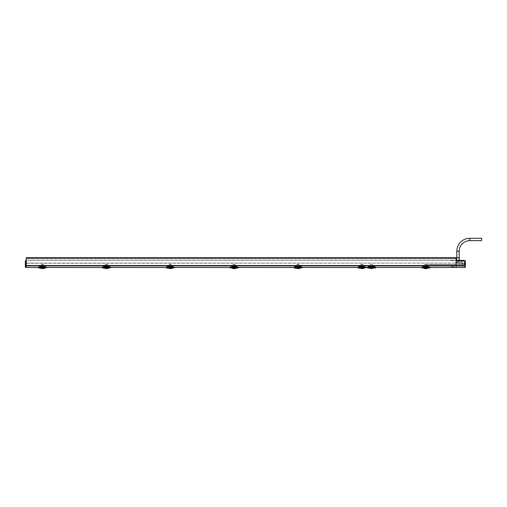 <?xml version="1.0" encoding="UTF-8"?>
<svg xmlns="http://www.w3.org/2000/svg" width="507" height="507" viewBox="0 0 507 507"><rect width="100%" height="100%" fill="white"/><g stroke="black" fill="none" stroke-linecap="round" stroke-linejoin="round"><path stroke-width="0.38" stroke-dasharray="2.54 1.9" d="M453.562 267.481L456.091 267.481L456.091 265.541L26.237 265.541L26.237 257.714L26.237 258.158L456.091 258.158L26.237 258.158M456.091 265.541L456.091 257.714L26.237 257.714L26.237 258.456L456.091 258.31L26.237 258.31L456.091 258.31L456.091 257.714L26.237 257.714L456.091 257.714L456.091 258.158M26.237 265.541L26.237 267.481L39.673 267.481L40.566 267.119L38.399 267.481L38.336 267.854L41.238 266.701L41.428 267.417L43.532 267.417L43.729 266.771L46.536 267.93L46.619 267.538L43.665 266.327L41.295 266.327L38.367 267.538M26.237 260.053L26.237 258.456L26.237 260.199L456.091 260.199L26.237 260.199L456.091 260.199L456.091 258.456L456.091 260.053L26.237 260.053M26.237 263.222L456.091 263.076L26.237 263.222M26.237 261.967L26.237 267.481L26.174 265.503L25.629 265.503L25.629 267.449L26.225 267.474M26.174 260.592L25.629 260.617L25.35 265.503L25.35 260.915L26.237 260.585L26.199 261.967M26.237 265.478L26.237 265.922L26.199 265.478M451.357 260.199L453.721 260.199L451.357 260.199L451.357 260.731L453.721 260.731L453.721 260.199M456.091 264.559L426.786 264.407L427.128 266.175L427.128 264.559L456.091 264.559M456.11 261.416L456.091 266.029L456.091 261.416M456.091 266.029L456.091 265.44L462.454 265.326L462.599 262.854L462.599 265.18L456.097 265.288L456.104 265.858L456.104 265.44L462.454 265.326L462.454 262.708L458.81 262.594L462.454 262.708L462.599 265.18L456.097 265.288L456.104 266.029L456.091 262.005L456.116 267.481L465.35 267.17L465.35 260.807L464.311 260.585L464.361 263.336L465.407 263.798M456.091 262.005L456.11 261.587L456.091 262.005L458.277 262.043C456.148 262.005 456.148 262.005 458.277 262.043C456.148 262.005 456.148 262.005 458.277 262.043L456.091 262.005M451.515 267.481L429.974 267.481L427.097 266.289L424.727 266.289L421.856 267.481L423.389 267.481L375.662 267.481C375.218 266.923 374.236 266.486 372.715 266.162L370.351 266.162C368.823 266.486 367.848 266.923 367.41 267.481L369.014 267.481L366.117 267.538L363.189 266.327L360.819 266.327L357.866 267.854L360.769 266.701L360.952 267.417L363.063 267.417L363.259 266.771L366.06 267.93L366.067 267.481L364.527 267.481L366.098 267.493M363.259 266.771L366.149 267.842L366.086 267.481L363.925 267.119L366.117 267.538L363.189 266.289L360.819 266.289L357.955 267.481L359.197 267.481L360.09 267.119L359.197 267.481L302.21 267.538L299.282 266.327L296.918 266.327L293.959 267.854L296.861 266.701L297.045 267.417L299.155 267.417L299.352 266.771L302.153 267.93L302.153 267.481L299.282 266.289L296.918 266.289L293.99 267.538L296.183 267.119L295.289 267.481L238.309 267.538L235.381 266.327L233.011 266.327L230.051 267.854L232.954 266.701L233.138 267.417L235.248 267.417L235.444 266.771L238.246 267.93L238.271 267.481L236.712 267.481L238.29 267.493C238.049 267.037 237.08 266.631 235.381 266.27L235.254 267.189L232.96 267.151L235.248 267.417L235.375 266.923L235.254 267.309M364.875 267.481L364.666 267.119L360.09 267.119L364.666 267.119L364.666 266.175L363.227 266.175L364.666 266.175M299.282 266.923L302.242 267.842L302.178 267.481L300.017 267.119L302.191 267.493C301.957 267.037 300.987 266.631 299.282 266.27L299.162 267.189L296.868 267.151L299.155 267.417L299.282 266.923L299.155 267.309M300.968 267.481L300.765 267.119L296.183 267.119L300.765 267.119L300.765 266.175L299.32 266.175L300.765 266.175M238.277 267.481L235.381 266.289L233.011 266.289L230.14 267.481L236.11 267.119L231.534 267.119L231.534 266.175L232.973 266.175L232.973 264.407L235.413 264.407L232.973 264.407L235.413 264.407L235.413 266.175L236.858 266.175L235.299 266.175L236.801 266.175L236.63 267.436L238.252 267.481L236.11 267.119L238.277 267.481L238.334 267.854L235.438 266.707L232.954 266.701M231.325 267.481L174.402 267.538L171.474 266.327L169.11 266.327L166.15 267.854L169.053 266.701L169.237 267.417L171.347 267.417L171.543 266.771L174.345 267.93L174.351 267.481L172.811 267.481L174.383 267.493C174.148 267.037 173.179 266.631 171.474 266.27L171.347 267.189L169.059 267.151L171.347 267.417L171.467 266.923L171.347 267.309M171.543 266.771L174.433 267.842L174.37 267.481L172.209 267.119L174.402 267.538L171.474 266.289L169.11 266.289L166.239 267.481L167.481 267.481L168.375 267.119L167.481 267.481L110.501 267.538L107.566 266.327L105.203 266.327L102.249 267.538L105.145 266.701L105.329 267.417L107.44 267.417L107.636 266.771L110.437 267.93L110.463 267.481L110.526 267.854L107.63 266.707L107.446 267.189L105.329 267.417L105.203 266.923L105.329 267.404L107.44 267.417L107.566 266.923L107.44 267.309M173.16 267.481L172.95 267.119L168.375 267.119L172.95 267.119L172.95 266.175L171.512 266.175L172.95 266.175M109.195 267.481L110.45 267.481L108.302 267.119L103.58 267.481L104.467 267.119L109.195 267.481M110.475 267.493L108.821 267.436L108.828 266.175L108.821 267.436L110.444 267.481L108.904 267.481L110.444 267.481L107.566 266.289L105.203 266.289L102.306 267.481L103.58 267.481L46.574 267.493C46.34 267.037 45.364 266.631 43.665 266.27L43.539 267.189L41.244 267.151L43.532 267.417L43.659 266.923L43.539 267.309M43.659 266.923L46.625 267.842L46.555 267.481L44.914 267.436L44.629 266.175L45.085 266.175L44.914 267.436L46.562 267.481L44.394 267.119L46.619 267.538L43.665 266.289L41.295 266.289L38.424 267.481L40.433 267.436L38.38 267.5L41.295 266.27L41.238 266.701M45.351 267.481L45.142 267.119L40.566 267.119L45.142 267.119L45.142 266.175L43.697 266.175L45.142 266.175M453.068 267.392L452.605 267.36M452.092 267.385L451.61 267.455M427.084 267.195L427.154 266.707L430.05 267.842L429.993 267.481L428.428 267.481L429.987 267.481L428.719 267.481L427.826 267.119L429.974 267.481L427.097 266.327L424.727 266.327L421.767 267.854L424.67 266.701L424.853 267.417L426.964 267.417L427.154 266.783L429.961 267.93L430.006 267.493C429.765 267.037 428.795 266.631 427.097 266.27L426.97 267.189L424.676 267.151L426.964 267.417L427.09 266.923L426.97 267.309M427.826 267.119L423.104 267.481L427.826 267.119M424.727 266.289L421.818 267.493L423.396 267.481L421.83 267.481M374.337 267.481L375.662 267.481L373.703 267.303C372.258 266.574 370.807 266.574 369.356 267.303L369.806 267.354L369.096 267.436L368.931 266.175L369.33 266.175L369.096 267.436L369.616 267.442L369.996 266.175L369.394 266.175L369.926 266.175L369.964 267.183L369.356 267.303C370.807 266.574 372.258 266.574 373.703 267.303L373.672 266.175L372.563 266.175L373.672 266.175L373.608 267.354L373.57 266.175L373.139 266.175L373.57 266.175L373.608 267.354L373.184 267.347L373.07 266.175L373.184 267.347L373.07 266.175L373.437 266.175L373.07 266.175L373.184 267.347L375.649 267.481L373.45 267.119L368.665 267.481L369.616 267.119L374.337 267.481M169.11 266.289L166.195 267.493L167.773 267.481L166.214 267.481M296.918 266.289L294.009 267.493L295.581 267.481L293.984 267.538M357.942 267.481L359.964 267.436L357.91 267.493L359.488 267.481L357.91 267.5L360.819 266.27L360.769 266.701M373.266 267.259L373.57 267.436L373.735 266.175L374.134 266.175L373.678 266.175L373.71 267.176L373.678 266.175L373.691 267.189L373.266 267.259M372.753 266.175L374.198 266.175L372.563 266.175L372.404 265.522L370.528 265.611L372.404 265.522L372.753 266.175L372.753 264.407L372.753 266.175M370.313 264.407L370.313 266.175L368.868 266.175L370.503 266.175L370.313 264.407L372.753 264.407L370.313 264.407M374.4 267.481L373.45 267.119L374.198 267.119L374.198 266.175M368.665 267.481L369.616 267.119L368.868 267.119L368.868 266.175M370.503 266.175L369.394 266.175L370.503 266.175M369.996 266.175L369.628 266.175L369.996 266.175L369.964 267.183L369.996 266.175M369.381 266.175L369.622 267.442L369.388 266.175M372.246 265.636L370.528 265.611L372.246 265.636M369.711 267.221L369.375 267.189L369.711 267.221M369.419 267.252L369.742 267.208L369.261 267.265L369.235 266.175M367.398 267.93L370.351 266.733L372.715 266.733L375.668 267.93M371.53 267.29C374.717 268.007 374.717 268.007 371.53 267.29C368.342 268.007 368.342 268.007 371.53 267.29L371.53 267.449C368.589 268.057 368.589 268.057 371.53 267.449C374.477 268.057 374.477 268.057 371.53 267.449L371.53 268.228L372.48 268.235C373.355 268.235 373.355 268.235 372.48 268.235L371.53 268.228M373.97 267.436L373.976 266.175L373.97 267.436M423.991 267.119L423.25 267.119L423.991 267.119M426.786 264.407L424.689 264.407L424.689 266.175L423.25 266.175L425.652 265.763L425.671 264.521L425.652 265.763L425.671 264.521L426.146 264.521L425.671 264.521L425.652 265.763L428.085 266.175L427.014 266.175L426.995 265.763L424.828 265.763L424.689 266.175L424.689 264.407L456.091 264.407L426.786 264.407M423.041 267.481L423.25 266.175M428.783 267.481L428.573 266.175L427.014 266.175L428.573 266.175M426.172 265.763L426.146 264.521L425.671 264.521L426.146 264.521L426.172 265.763L426.146 264.521L426.172 265.763L426.995 265.763L424.828 265.763L426.172 265.763M427.984 266.175L427.407 266.175L427.984 266.175L428.136 267.328C426.647 266.549 425.177 266.549 423.7 267.303C425.177 266.549 426.647 266.549 428.117 267.303L427.984 266.175M427.407 266.175L427.813 266.175L427.407 266.175L427.464 267.373L427.395 266.175M428.358 266.175L428.345 267.436L427.952 267.436L428.345 267.436L428.358 266.175M428.06 266.175L427.731 267.449L428.06 266.175M423.738 266.175L424.809 266.175L423.738 266.175L423.681 267.322L424.346 267.373L423.801 267.335L423.839 266.175L424.41 266.175L423.839 266.175L423.801 267.335L424.327 267.335L423.732 267.36L423.719 266.175M423.611 266.175L423.922 267.525L424.384 267.341L424.422 266.175L424.01 266.175L424.41 266.175L424.384 267.341L423.966 267.525L424.01 266.175M423.465 266.175L423.472 267.436L423.865 267.436L423.472 267.436L423.465 266.175M423.757 266.175L424.086 267.449L423.763 266.175M427.458 266.175L427.496 267.335L428.092 267.36L427.496 267.36L427.458 266.175M428.117 267.303L428.104 266.175L428.136 267.322M424.365 266.175L424.327 267.335L424.365 266.175M423.706 266.175L423.732 267.176L423.706 266.175M428.117 266.175L428.092 267.176L428.117 266.175M427.154 266.707L424.67 266.701M422.363 267.544L424.657 266.771M428.409 267.943L425.665 267.702L425.646 268.552L425.665 267.702L423.415 267.943M427.097 266.289L424.727 266.27L424.847 266.923M424.67 266.783L424.853 267.309M424.733 266.923L426.97 266.923M429.968 267.481L428.428 267.481L429.968 267.481M426.159 267.772L426.172 268.545L426.159 267.766L425.665 267.766M453.721 266.65L451.357 266.65L453.721 266.65L453.721 267.481M451.357 267.481L451.357 266.65M370.585 268.235C369.711 268.235 369.711 268.235 370.585 268.235L370.199 268.235L370.585 268.235M372.48 268.235L372.86 268.235L372.48 268.235M363.253 266.707L363.063 267.189L360.952 267.417L360.826 266.923L360.952 267.404L363.063 267.417L363.183 266.923L363.063 267.309M364.451 266.175L364.444 267.436L364.051 267.436L364.444 267.436L364.451 266.175M363.227 266.175L364.178 266.175L363.107 266.175L363.227 264.407L363.227 266.175M364.077 266.175L363.506 266.175L364.077 266.175L364.229 267.328C362.739 266.549 361.269 266.549 359.799 267.303C361.269 266.549 362.739 266.549 364.216 267.303L364.077 266.175M363.506 266.175L363.906 266.175L363.506 266.175L363.544 267.347L363.506 266.175M364.159 266.175L363.83 267.449L364.153 266.175M360.788 264.407L360.788 266.175L359.343 266.175L360.902 266.175L360.788 264.407L363.227 264.407L360.788 264.407M359.133 267.481L360.09 267.119L359.343 267.119L359.343 266.175M360.921 265.763L360.902 266.175L359.831 266.175L361.745 265.763L361.77 264.521L361.745 265.763L361.77 264.521L362.245 264.521L361.77 264.521L361.745 265.763L362.264 265.763L362.245 264.521L361.77 264.521L362.245 264.521L362.264 265.763L363.088 265.763L360.921 265.763M359.932 266.175L360.509 266.175L359.932 266.175L359.894 267.335L359.831 266.175L359.4 266.175L359.856 266.175L359.824 267.36L359.932 266.175M360.509 266.175L360.103 266.175L360.509 266.175L360.477 267.341L360.065 267.525L360.477 267.341L360.521 266.175M362.264 265.763L362.245 264.521L362.264 265.763M363.551 266.175L363.57 267.373L364.184 267.36L363.589 267.36L363.551 266.175M360.458 266.175L360.42 267.335L359.824 267.36L360.42 267.36L360.458 266.175M360.185 267.449L359.824 267.176L360.185 267.449M359.558 266.175L359.571 267.436L359.558 266.175M359.856 266.175L359.881 267.176L359.856 266.175M358.563 267.481L360.756 266.771L360.946 267.309M364.501 267.943L361.757 267.702L361.745 268.552L361.757 267.702L359.507 267.943M300.619 267.481L302.153 267.481L300.619 267.481M299.345 266.707L296.861 266.701M300.543 266.175L300.537 267.436L300.144 267.436L300.537 267.436L300.543 266.175M299.32 266.175L300.271 266.175L299.2 266.175L299.32 264.407L299.32 266.175M300.176 266.175L299.599 266.175L300.176 266.175L300.309 267.303C298.838 266.549 297.362 266.549 295.892 267.303C297.362 266.549 298.838 266.549 300.309 267.303L300.176 266.175M299.599 266.175L299.998 266.175L299.599 266.175L299.662 267.373L299.599 266.175M300.252 266.175L299.922 267.449L300.245 266.175M296.88 264.407L296.88 266.175L295.435 266.175L297.001 266.175L296.88 264.407L299.32 264.407L296.88 264.407M295.232 267.481L296.183 267.119L295.435 267.119L295.435 266.175M297.013 265.763L297.001 266.175L295.93 266.175L297.843 265.763L297.863 264.521L297.843 265.763L297.863 264.521L298.338 264.521L297.863 264.521L297.843 265.763L298.363 265.763L298.338 264.521L297.863 264.521L298.338 264.521L298.363 265.763L299.187 265.763L297.013 265.763M296.025 266.175L296.601 266.175L296.025 266.175L295.987 267.335L295.93 266.175L295.923 267.36L296.025 266.175M296.601 266.175L296.202 266.175L296.601 266.175L296.551 267.373L296.601 266.175M295.657 266.175L295.663 267.436L296.056 267.436L295.663 267.436L295.657 266.175M295.949 266.175L296.278 267.449L295.955 266.175M298.363 265.763L298.338 264.521L298.363 265.763M299.643 266.175L299.688 267.335L300.283 267.36L299.688 267.36L299.643 266.175M296.557 266.175L296.538 267.373L295.923 267.36L296.513 267.36L296.557 266.175M300.321 267.328L300.29 266.175L300.328 267.322M295.879 267.328L295.911 266.175L295.873 267.322M294.022 267.481L294.13 267.842M294.554 267.544L296.849 266.771L297.045 267.309M300.6 267.943L297.856 267.702L297.837 268.545L297.856 267.702L295.6 267.943M238.252 267.481L236.237 267.436L236.63 267.436L236.642 266.175L235.299 266.175L235.413 264.407L232.973 264.407L232.973 266.175L231.534 266.175M235.692 266.175L236.097 266.175L235.692 266.175L235.749 267.373L235.679 266.175M236.344 266.175L236.401 267.303C234.931 266.549 233.461 266.549 231.984 267.303C233.461 266.549 234.931 266.549 236.401 267.303L236.37 266.175L236.015 267.449L236.344 266.175M237.067 267.481L236.11 267.119L236.858 267.119L236.858 266.175M233.093 266.175L232.022 266.175L233.093 266.175L233.112 265.763L233.093 266.175M233.112 265.763L233.936 265.763L233.955 264.521L233.936 265.763L233.955 264.521L234.43 264.521L233.955 264.521L233.936 265.763L234.456 265.763L234.43 264.521L233.955 264.521L234.43 264.521L234.456 265.763L235.28 265.763L233.112 265.763M232.124 266.175L232.694 266.175L232.124 266.175L232.086 267.335L232.022 266.175L232.016 267.36L232.124 266.175M232.694 266.175L232.295 266.175L232.694 266.175L232.656 267.347L232.694 266.175M231.75 266.175L231.756 267.436L232.149 267.436L231.756 267.436L231.75 266.175M232.041 266.175L232.371 267.449L232.048 266.175M234.456 265.763L234.43 264.521L234.456 265.763M236.42 267.328L235.78 267.36L236.306 267.335L236.268 266.175L236.306 267.335L235.78 267.335L236.42 267.328L236.389 266.175L236.427 267.322M235.742 266.175L235.78 267.335L235.742 266.175M232.65 266.175L232.631 267.373L232.016 267.36L232.612 267.36L232.65 266.175M233.011 266.289L230.083 267.538M231.991 266.175L232.016 267.176L231.991 266.175M230.115 267.481L230.229 267.842M230.647 267.544L232.947 266.771M236.693 267.943L233.949 267.702L233.936 268.545L233.949 267.702L231.699 267.943M172.811 267.481L174.345 267.481L172.811 267.481M171.537 266.707L169.053 266.701M172.735 266.175L172.729 267.436L172.336 267.436L172.729 267.436L172.735 266.175M171.512 266.175L172.462 266.175L171.391 266.175L171.512 264.407L171.512 266.175M172.361 266.175L171.791 266.175L172.361 266.175L172.513 267.328C171.024 266.549 169.553 266.549 168.083 267.303C169.553 266.549 171.024 266.549 172.5 267.303L172.361 266.175M171.791 266.175L172.19 266.175L171.791 266.175L171.841 267.373L171.778 266.175M172.443 266.175L172.114 267.449L172.437 266.175M169.072 264.407L169.072 266.175L167.627 266.175L169.186 266.175L169.072 264.407L171.512 264.407L169.072 264.407M167.418 267.481L168.375 267.119L167.627 267.119L167.627 266.175M169.205 265.763L169.186 266.175L168.121 266.175L170.029 265.763L170.054 264.521L170.029 265.763L170.054 264.521L170.529 264.521L170.054 264.521L170.029 265.763L170.548 265.763L170.529 264.521L170.054 264.521L170.529 264.521L170.548 265.763L171.372 265.763L169.205 265.763M168.216 266.175L168.793 266.175L168.216 266.175L168.178 267.335L168.121 266.175L167.684 266.175L168.14 266.175L168.109 267.36L168.216 266.175M167.988 266.175L168.305 267.525L168.761 267.341L168.806 266.175L168.387 266.175L168.793 266.175L168.761 267.341L168.349 267.525L168.387 266.175M170.548 265.763L170.529 264.521L170.548 265.763M171.835 266.175L171.873 267.335L172.469 267.36L171.873 267.36L171.835 266.175M172.5 267.303L172.481 266.175L172.519 267.322M168.742 266.175L168.704 267.335L168.109 267.36L168.704 267.36L168.742 266.175M168.083 267.303L168.096 266.175L168.064 267.322M168.248 267.436L167.855 267.436L168.248 267.436M167.842 266.175L167.855 267.436L167.842 266.175M168.083 266.175L168.109 267.176L168.083 266.175M168.14 266.175L168.166 267.176L168.14 266.175M166.74 267.544L169.04 266.771L169.237 267.309M172.786 267.943L170.041 267.702L170.029 268.552L170.041 267.702L167.792 267.943M107.604 266.175L109.049 266.175L107.484 266.175L108.555 266.175L107.484 266.175L107.604 264.407L107.604 266.175M108.46 266.175L107.883 266.175L108.46 266.175L108.606 267.328C107.123 266.549 105.646 266.549 104.176 267.303C105.646 266.549 107.123 266.549 108.593 267.303L108.46 266.175M107.883 266.175L108.289 266.175L107.883 266.175L107.94 267.373L107.883 266.175M105.164 264.407L105.164 266.175L103.72 266.175L105.285 266.175L105.164 264.407L107.604 264.407L105.164 264.407M109.252 267.481L108.302 267.119L109.049 267.119L109.049 266.175M103.517 267.481L104.467 267.119L103.72 267.119L103.72 266.175M105.298 265.763L105.285 266.175L104.214 266.175L106.128 265.763L106.147 264.521L106.128 265.763L106.147 264.521L106.622 264.521L106.147 264.521L106.128 265.763L106.647 265.763L106.622 264.521L106.147 264.521L106.622 264.521L106.647 265.763L107.471 265.763L105.298 265.763M104.309 266.175L104.886 266.175L104.309 266.175L104.277 267.335L104.214 266.175L103.783 266.175L104.233 266.175L104.208 267.36L104.309 266.175M104.886 266.175L104.486 266.175L104.886 266.175L104.86 267.341L104.442 267.525L104.86 267.341L104.898 266.175M106.647 265.763L106.622 264.521L106.647 265.763M107.928 266.175L107.947 267.373L108.568 267.36L107.972 267.36L107.928 266.175M104.841 266.175L104.797 267.335L104.208 267.36L104.797 267.36L104.841 266.175M108.428 267.436L108.821 267.436L108.428 267.436M102.414 267.842L102.306 267.481L104.341 267.436L102.275 267.538M104.562 267.449L104.201 267.176L104.562 267.449M104.163 267.328L104.195 266.175L104.157 267.322M103.941 266.175L103.948 267.436L103.941 266.175M104.233 266.175L104.265 267.176L104.233 266.175M102.946 267.481L105.133 266.771L105.329 267.309M108.885 267.943L106.14 267.702L106.121 268.552L106.14 267.702L103.891 267.943M43.722 266.707L41.422 266.923M43.697 266.175L44.654 266.175L43.583 266.175L43.697 264.407L43.697 266.175M44.553 266.175L43.976 266.175L44.553 266.175L44.692 267.303C43.215 266.549 41.745 266.549 40.268 267.303C41.745 266.549 43.215 266.549 44.692 267.303L44.553 266.175M43.976 266.175L44.382 266.175L43.976 266.175L44.046 267.373L43.976 266.175M41.257 264.407L41.257 266.175L39.819 266.175L41.378 266.175L41.257 264.407L43.697 264.407L41.257 264.407M39.609 267.481L40.566 267.119L39.819 267.119L39.819 266.175M41.397 265.763L41.378 266.175L40.306 266.175L42.22 265.763L42.239 264.521L42.22 265.763L42.239 264.521L42.721 264.521L42.239 264.521L42.22 265.763L42.74 265.763L42.721 264.521L42.239 264.521L42.721 264.521L42.74 265.763L43.564 265.763L41.397 265.763M40.408 266.175L40.985 266.175L40.408 266.175L40.37 267.335L40.306 266.175L40.3 267.36L40.408 266.175M40.985 266.175L40.579 266.175L40.985 266.175L40.928 267.373L40.985 266.175M40.034 266.175L40.04 267.436L40.034 266.175M40.332 266.175L40.655 267.449L40.332 266.175M42.74 265.763L42.721 264.521L42.74 265.763M44.027 266.175L44.065 267.335L44.66 267.36L44.065 267.36L44.027 266.175M40.934 266.175L40.915 267.373L40.3 267.36L40.896 267.36L40.934 266.175M44.527 267.436L44.914 267.436L44.527 267.436M44.705 267.328L44.673 266.175L44.711 267.322M40.256 267.328L40.287 266.175L40.249 267.322M38.405 267.481L38.513 267.842M38.931 267.544L41.232 266.771L41.422 267.309M44.977 267.943L42.233 267.702L42.22 268.552L42.233 267.702L39.983 267.943M41.301 266.923L43.539 266.923M42.727 267.772L42.74 268.545L42.727 267.766L42.233 267.766M44.629 266.175L44.603 267.176L44.629 266.175M107.623 266.783L107.56 267.195M105.203 266.707L107.566 266.707L107.566 266.27L105.203 266.27L105.203 266.707M105.203 266.923L107.446 266.923M106.635 267.772L106.647 268.545L106.635 267.766L106.134 267.766M108.593 266.175L108.568 267.176L108.593 266.175M108.536 266.175L108.511 267.176L108.53 266.175M171.474 266.289L169.11 266.27L169.23 266.923M171.531 266.783L171.467 267.195M169.11 266.923L171.353 266.923M170.536 267.772L170.555 268.545L170.536 267.766L170.041 267.766M172.494 266.175L172.469 267.176L172.494 266.175M235.381 266.289L233.011 266.27L233.131 266.923M232.954 266.783L233.138 267.309M235.438 266.707L235.368 267.195M233.017 266.923L235.254 266.923M234.456 268.361L234.443 267.721L233.949 267.728L233.936 268.552M233.942 267.943L234.443 267.728M234.449 267.943L234.456 268.552M299.282 266.289L296.918 266.27L297.039 266.923M296.918 266.923L299.162 266.923M297.85 267.943L298.35 267.728L298.363 268.545L298.35 267.721L297.85 267.728L297.837 268.552M363.189 266.289L363.189 266.707L360.946 266.923M363.246 266.783L363.183 267.195M360.826 266.923L363.069 266.923M362.252 267.772L362.271 268.545L362.252 267.766L361.757 267.766M364.21 266.175L364.184 267.176L364.21 266.175M26.237 263.076L456.091 263.076L26.237 263.076M456.104 262.125L458.277 262.163L456.104 262.125M465.35 267.107L464.323 266.916L464.361 264.641L464.342 265.579L456.104 265.579L456.123 260.376L464.311 260.376L464.317 260.959L456.116 260.959M464.311 260.585L464.317 260.959M456.091 263.989L465.407 263.989M456.801 257.714L456.801 262.601L459.165 262.601L458.943 260.376L461.25 260.376C464.108 260.376 464.108 260.376 461.25 260.376C464.108 260.376 464.108 260.376 461.25 260.376L458.518 262.252L461.25 260.376M458.993 260.376L456.18 260.376L458.949 260.224L458.429 260.661L458.518 262.252L458.455 260.509L458.949 260.224L459.184 258.792L458.949 260.224L458.455 260.509L458.892 259.039L458.429 260.661L459.025 260.338L459.209 259.102M459.222 257.714L458.892 259.039L458.93 257.714C455.989 257.714 455.989 257.714 458.93 257.714C455.989 257.714 455.989 257.714 458.93 257.714L456.224 257.714M459.215 259.071L458.93 257.714L459.165 259.419M458.81 262.594L458.917 262.645C461.104 262.683 461.104 262.683 458.917 262.645C461.104 262.683 461.104 262.683 458.917 262.645L462.454 262.854L459.171 262.797M464.323 266.916L464.361 264.641L465.407 264.179M453.721 260.731L451.357 260.731M26.174 260.642L26.174 265.503M481.65 238.277L481.65 240.648M459.165 262.601L456.801 262.601M456.091 257.867L26.237 257.867M456.091 258.456L26.237 258.456L456.091 258.456M456.091 265.915L26.237 265.915M369.495 266.175L369.457 267.354L369.495 266.175M370.351 266.162L370.351 266.733M372.715 266.733L372.715 266.162M426.159 267.728L425.665 267.728M425.658 267.943L426.159 267.943M360.819 266.289L363.189 266.27C364.888 266.631 365.864 267.037 366.105 267.5L366.105 267.5M107.566 266.289L107.566 266.27C109.271 266.631 110.241 267.037 110.482 267.5M105.203 266.289L102.332 267.481M43.665 266.289L41.295 266.289M42.727 267.728L42.233 267.728M42.227 267.943L42.734 267.943M44.382 266.175L44.42 267.525L44.02 267.347L43.963 266.175L44.008 267.341L44.42 267.525L44.781 266.175M40.915 267.373L40.997 266.175L40.953 267.341L40.541 267.525L40.915 267.373M106.635 267.728L106.14 267.728M106.134 267.943L106.635 267.943M108.289 266.175L108.327 267.525L107.921 267.347L107.871 266.175L107.915 267.341L108.327 267.525L108.688 266.175M170.536 267.728L170.041 267.728M170.041 267.943L170.542 267.943M233.949 267.766L234.443 267.766M231.895 266.175L232.212 267.525L232.669 267.341L232.707 266.175L232.669 267.341L232.257 267.525L232.295 266.175M297.85 267.766L298.35 267.766M299.998 266.175L300.043 267.525L299.637 267.347L299.586 266.175L299.624 267.341L300.043 267.525L300.404 266.175M296.538 267.373L296.614 266.175L296.576 267.341L296.158 267.525L296.538 267.373M362.252 267.728L361.757 267.728M361.757 267.943L362.258 267.943M363.906 266.175L363.95 267.525L363.532 267.341L364.286 267.233L364.305 266.175M458.303 262.176L458.721 262.67L458.303 262.176M459.177 259.102L458.822 259.394L459.177 259.102M464.336 265.953L456.104 265.953M26.18 265.871L25.35 265.668M469.818 238.277L469.818 240.648M456.801 251.295L459.165 251.295M373.729 267.322L373.678 266.175L373.729 267.322M370.015 266.175L369.977 267.252L370.015 266.175M369.628 266.175L369.609 267.442M368.931 266.175L368.931 267.481M374.134 266.175L374.134 267.481M373.437 266.175L373.634 267.392L373.83 266.175M373.051 266.175L373.089 267.252L373.051 266.175M427.813 266.175L427.851 267.525L427.464 267.373L428.193 267.233L428.212 266.175M423.307 267.481L423.307 266.175M428.516 267.481L428.516 266.175M364.609 267.481L364.609 266.175M364.235 267.322L364.197 266.175L364.235 267.322M363.494 266.175L363.532 267.341L363.494 266.175M360.103 266.175L360.065 267.525L359.704 266.175M359.4 267.481L359.4 266.175M300.702 267.481L300.702 266.175M296.202 266.175L296.158 267.525L295.803 266.175M295.499 267.481L295.499 266.175M236.801 267.481L236.801 266.175M236.097 266.175L236.135 267.525L236.496 266.175M231.965 267.322L232.003 266.175L231.965 267.322M231.591 267.481L231.591 266.175M172.893 267.481L172.893 266.175M172.19 266.175L172.234 267.525L171.841 267.373L172.57 267.233L172.589 266.175M167.684 267.481L167.684 266.175M108.986 267.481L108.986 266.175M108.612 267.322L108.574 266.175L108.612 267.322M104.486 266.175L104.442 267.525L104.087 266.175M103.783 267.481L103.783 266.175M45.085 267.481L45.085 266.175M40.579 266.175L40.541 267.525L40.18 266.175M39.876 267.481L39.876 266.175M456.534 257.714L456.611 262.018M460.438 262.677L463.328 260.376M459.272 258.792L459.247 257.714M459.241 259.096L459.031 260.376"/><path stroke-width="0.76" d="M456.091 257.867L26.237 257.714L456.091 257.714L456.091 267.481L453.543 267.474M26.237 257.867L26.206 261.523M39.983 267.943L42.233 267.721L42.22 268.545L38.336 267.854L41.232 266.771L41.428 267.417L41.232 266.707L38.336 267.842L41.295 266.27C39.888 266.498 38.919 266.91 38.38 267.5L26.237 267.481L26.206 265.922M451.61 267.455L429.993 267.481L430.05 267.854L427.148 266.701L424.727 266.707L424.727 266.327L427.097 266.327L429.987 267.481M367.398 267.93L367.391 267.481L367.398 267.93L370.351 266.733L370.351 266.162C368.823 266.486 367.848 266.923 367.41 267.481L366.086 267.481L366.149 267.854L363.246 266.701L363.063 267.404L363.069 266.923M421.83 267.481L375.649 267.481C375.218 266.923 374.236 266.486 372.715 266.162L372.715 266.733L375.668 267.93L375.674 267.481L375.668 267.93M451.515 267.481L453.562 267.481M103.891 267.943L106.14 267.721L106.121 268.545L102.243 267.854L105.133 266.771L105.329 267.417L105.139 266.707L102.243 267.842L105.203 266.27C103.796 266.498 102.826 266.91 102.287 267.5L46.555 267.481L46.625 267.854L43.722 266.701L43.532 267.404L43.539 266.923M167.792 267.943L170.041 267.721L170.029 268.545L166.15 267.854L169.04 266.771L169.237 267.417L169.046 266.707L166.15 267.842L169.11 266.27C167.703 266.498 166.727 266.91 166.195 267.5L110.463 267.481M230.102 267.493L174.37 267.481L174.433 267.854L171.531 266.701L171.347 267.404L171.353 266.923M295.6 267.943L297.85 267.721L297.837 268.545L293.959 267.854L296.849 266.771L297.045 267.417L296.855 266.707L293.959 267.842L296.918 266.27C295.511 266.498 294.542 266.91 294.003 267.5L238.271 267.481L238.334 267.854L235.432 266.701L235.248 267.404L235.254 266.923M359.507 267.943L361.757 267.721L361.745 268.545L357.866 267.854L360.756 266.771L360.952 267.417L360.762 266.707L357.866 267.842L360.819 266.27C359.419 266.498 358.443 266.91 357.91 267.5L302.178 267.481L302.242 267.854L299.339 266.701L299.155 267.404L299.162 266.923M370.351 266.162L372.715 266.162M370.351 266.733L372.715 266.733M371.53 267.29C374.717 268.007 374.717 268.007 371.53 267.29C368.342 268.007 368.342 268.007 371.53 267.29L371.53 267.449C368.589 268.057 368.589 268.057 371.53 267.449C374.477 268.057 374.477 268.057 371.53 267.449L371.53 268.228L370.592 268.235C369.711 268.235 369.711 268.235 370.585 268.235L371.53 268.228M421.799 267.538L424.727 266.27C423.32 266.498 422.35 266.91 421.811 267.5L424.727 266.27L427.097 266.27L426.97 266.923M424.727 266.289L427.097 266.289L430.05 267.538M427.097 266.289L430.025 267.538M425.665 267.728L426.159 267.721L426.172 268.552L426.159 267.721L426.172 268.545L425.646 268.552L425.665 267.721L425.646 268.545L424.904 268.723L423.415 267.943L429.961 267.943L427.16 266.771L426.964 267.404L424.853 267.417L424.657 266.771L421.856 267.943L421.773 267.538L424.663 266.707L424.853 267.189L427.09 266.923L426.964 267.417L424.853 267.417L424.853 267.081L427.09 267.081M427.148 266.701L427.148 267.151M428.409 267.943L426.919 268.723L426.172 268.545M373.805 267.988L373.114 268.235M372.48 268.235C373.355 268.235 373.355 268.235 372.48 268.235M366.098 267.493L363.189 266.327L360.819 266.327L357.866 267.538M360.819 266.289L363.189 266.289L366.117 267.538M361.757 267.728L362.252 267.721L362.271 268.552L362.252 267.721L362.271 268.545L361.745 268.552L361.757 267.702L366.149 267.854L363.259 266.771L363.063 267.417L363.183 267.081L360.946 267.081L363.183 267.081L363.063 267.404L360.769 267.151M360.946 266.923L360.819 266.27L363.189 266.27L363.189 266.707L360.762 266.707M296.918 266.289L299.282 266.289L302.242 267.842L299.282 266.327L296.918 266.327L293.99 267.538M299.282 266.289L299.282 266.27C300.911 266.612 301.88 267.024 302.197 267.5L302.21 267.538M297.85 267.772L298.35 267.721L298.363 268.545L298.35 267.721L298.363 268.545L298.35 267.721L297.85 267.728L297.837 268.552L297.856 267.702L302.242 267.854L299.352 266.771L299.155 267.417L299.276 267.081L297.045 267.081L299.276 267.081L299.155 267.404L296.868 267.151M299.339 266.701L299.276 267.081M297.039 266.923L296.918 266.27L299.282 266.27L299.282 266.707L296.855 266.707M230.083 267.538L233.011 266.327L235.381 266.327L238.309 267.538L238.246 267.943L235.444 266.771L235.248 267.417L233.138 267.417L232.947 266.707L230.051 267.842L233.011 266.289L235.381 266.289L238.252 267.481M235.381 266.289L238.277 267.481M235.432 266.701L235.254 267.309M232.947 266.771L230.14 267.943L233.949 267.721L233.936 268.545L233.949 267.702L236.693 267.943L235.204 268.723L234.456 268.545L234.443 267.721L234.456 268.552L233.936 268.552L233.949 267.728L234.443 267.728M235.248 267.404L232.96 267.151M233.017 266.923L235.368 267.195M233.131 266.923L233.011 266.27L235.381 266.27L235.381 266.707L232.947 266.707M169.11 266.289L171.474 266.289L174.433 267.842L171.474 266.327L169.11 266.327L166.157 267.538M171.474 266.289L174.402 267.538M170.041 267.728L170.536 267.721L170.555 268.552L170.536 267.721L170.555 268.545L170.029 268.552L170.041 267.702L174.433 267.854L171.543 266.771L171.347 267.417L171.467 267.081L169.23 267.081L171.467 267.081L171.347 267.404L169.059 267.151M169.23 266.923L169.11 266.27L171.474 266.27L171.474 266.707L169.046 266.707M110.475 267.493L110.526 267.854L107.623 266.701L107.44 267.404L107.446 266.923M102.275 267.538L105.203 266.327L107.566 266.327L110.52 267.538M105.203 266.289L107.566 266.289L110.501 267.538M106.14 267.728L106.635 267.721L106.647 268.552L106.635 267.721L106.647 268.545L106.121 268.552L106.14 267.702L110.526 267.854L107.636 266.771L107.44 267.417L107.56 267.081L105.329 267.081L107.56 267.081L107.44 267.404L105.152 267.151M105.323 266.923L105.203 266.27L107.566 266.27L107.566 266.707L105.139 266.707M46.593 267.538L43.665 266.27L46.593 267.538L43.665 266.27L41.295 266.27L43.665 266.327L43.665 266.707L41.295 266.707L41.295 266.327L38.367 267.538M42.233 267.728L42.727 267.721L42.74 268.552L42.727 267.721L42.74 268.545L42.22 268.552L42.233 267.702L46.625 267.854L43.729 266.771L43.532 267.417L43.659 267.081L41.422 267.081L43.659 267.081L41.428 267.417L41.238 266.783M43.722 266.701L43.659 267.081M41.422 267.309L41.301 266.923M43.659 266.923L43.539 267.309M44.977 267.943L43.488 268.723L42.74 268.545M107.44 267.404L105.329 267.309M108.885 267.943L107.389 268.723L106.647 268.545M171.347 267.404L169.237 267.309M172.786 267.943L171.296 268.723L170.555 268.545M235.375 267.081L233.138 267.309M231.699 267.943L233.188 268.723L233.936 268.545M299.282 266.923L299.155 267.309M299.155 267.404L297.045 267.309M297.837 268.552L298.363 268.552L298.35 267.772M300.6 267.943L299.105 268.723L298.363 268.545M363.063 267.404L360.946 267.309M364.501 267.943L363.012 268.723L362.271 268.545M464.317 260.959L456.116 260.959L456.123 260.376L464.311 260.376L464.361 263.336L465.407 263.798L465.35 267.107L464.323 266.916L464.342 265.579L464.323 266.916M456.116 260.959L456.091 266.029M464.336 265.953L456.104 265.953L456.104 265.579L464.342 265.579L464.361 264.641L465.407 264.179M456.104 265.953L456.116 267.481L464.311 267.481L465.35 267.107M456.091 263.989L465.407 263.989M464.311 260.585L465.35 260.807L465.407 263.798M461.25 260.376L459.165 260.376L459.165 251.295L456.801 251.295L456.801 257.714M458.993 260.376L459.215 259.071M456.18 260.376L456.224 257.714L459.222 257.714M25.35 267.151L25.35 265.668L25.35 267.151L26.231 267.481L26.237 260.585M25.35 265.668L25.35 260.915L26.174 260.592M25.35 260.915L26.174 260.642M459.165 251.295A10.653 10.653 0 0 1 469.818 240.648L481.65 240.648L481.65 238.277L469.818 238.277A13.017 13.017 0 0 0 456.801 251.295M456.091 265.915L26.237 265.915M425.658 267.937L426.159 267.937M425.665 267.772L426.159 267.772M363.189 266.289L366.105 267.5M236.693 267.943L238.246 267.943L238.334 267.538M233.011 266.289L233.011 266.27C231.604 266.498 230.634 266.91 230.096 267.5M107.566 266.289L107.566 266.27C109.195 266.612 110.165 267.024 110.482 267.5M41.295 266.289L43.665 266.289M41.428 267.404L43.532 267.417M42.227 267.937L42.734 267.937M42.233 267.772L42.727 267.772M106.134 267.937L106.635 267.937M106.134 267.772L106.635 267.772M170.041 267.937L170.542 267.937M170.041 267.772L170.536 267.772M233.942 267.937L234.449 267.937M233.949 267.772L234.443 267.772M297.85 267.937L298.35 267.937M361.757 267.937L362.258 267.937M361.757 267.772L362.252 267.772M456.091 265.541L26.237 265.541M459.247 258.792L459.247 257.714M26.174 265.503L25.629 265.503L25.629 260.642M25.629 267.442L25.629 265.852L26.18 265.871M469.818 240.648L469.818 238.277M367.398 267.943L369.945 268.235M373.824 268L375.668 267.943M421.773 267.538L421.856 267.943L423.415 267.943M370.199 268.235A2.497 2.497 0 0 0 372.86 268.235M459.031 260.376L459.272 258.716"/></g></svg>
